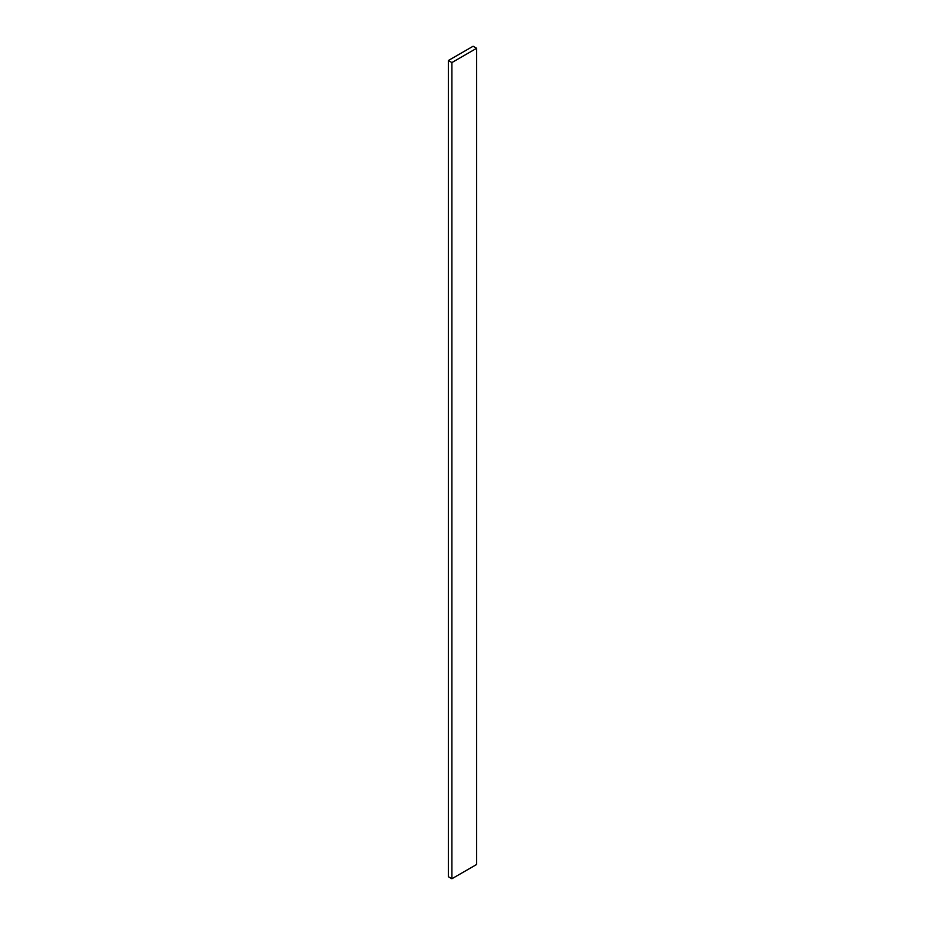 <?xml version="1.0" encoding="UTF-8"?>
<svg xmlns="http://www.w3.org/2000/svg" width="925" height="925" viewBox="0 0 925 925"><rect width="100%" height="100%" fill="white"/><g stroke="black" fill="none" stroke-linecap="round" stroke-linejoin="round"><path stroke-width="1.39" d="M476.641 864.47L476.641 48.285L473.103 46.25L448.359 60.53L448.359 876.715L448.359 60.53L451.897 62.576L451.897 878.75L448.359 876.715L451.897 878.75L451.897 62.576L476.641 48.285L476.641 864.47L451.897 878.75L476.641 864.47M476.641 48.285L473.103 46.25L448.359 60.53L451.897 62.576L476.641 48.285"/></g></svg>
